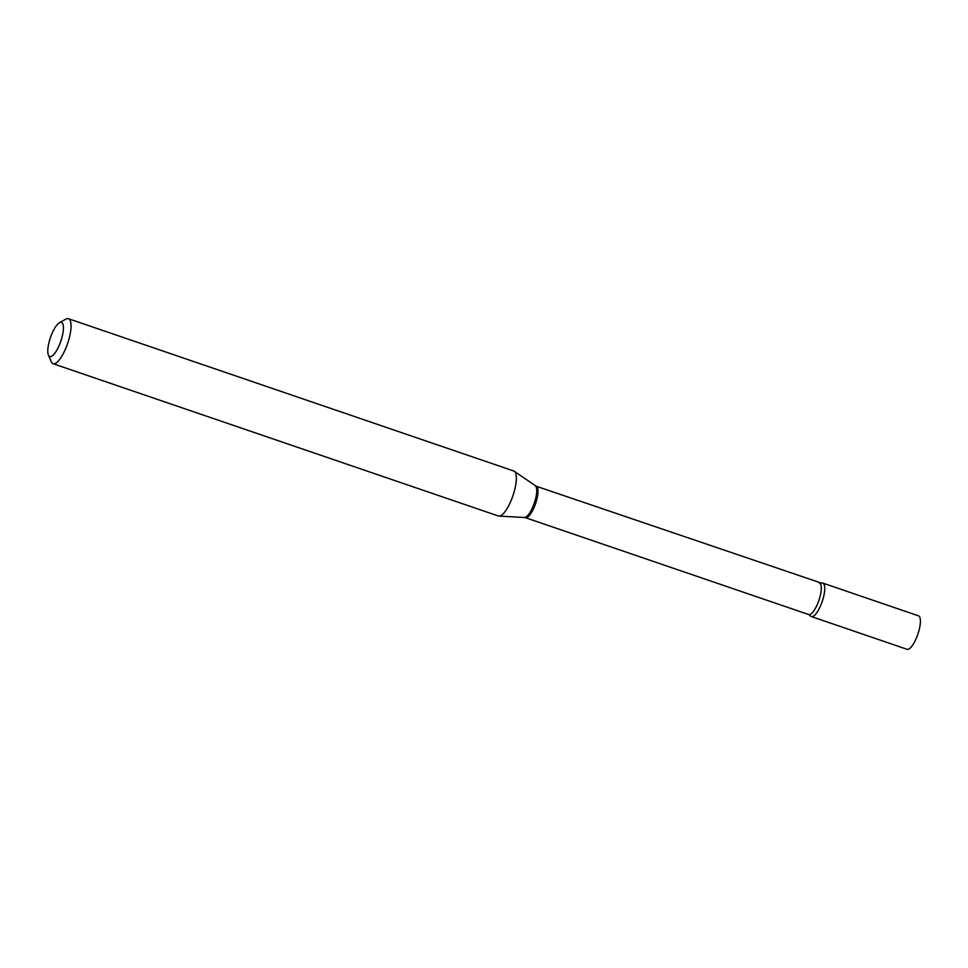 <?xml version="1.0" encoding="UTF-8"?>
<svg xmlns="http://www.w3.org/2000/svg" width="968" height="968" viewBox="0 0 968 968"><rect width="100%" height="100%" fill="white"/><g stroke="black" fill="none" stroke-linecap="round" stroke-linejoin="round"><path stroke-width="1.45" d="M810.228 615.527A17.69 5.372 -71.1 0 0 811.365 616.568L907.016 649.286A17.69 5.372 -71.1 0 0 917.035 636.484A17.69 5.372 -71.1 0 0 919.6 616.858A17.69 5.372 -71.1 0 0 918.463 615.817L822.812 583.099A17.69 5.372 -71.1 0 0 820.344 583.764M811.365 616.568A17.69 5.372 -71.1 0 0 821.372 603.778A17.69 5.372 -71.1 0 0 823.937 584.14A17.69 5.372 -71.1 0 0 822.812 583.099M819.472 583.087A16.625 5.058 -71.1 0 1 817.295 604.516A16.625 5.058 -71.1 0 1 808.716 614.547L810.349 615.733A17.69 5.372 -71.1 0 0 820.501 605.908A17.69 5.372 -71.1 0 0 821.493 583.147L536.163 486.214L514.311 471.271A23.776 7.224 -71.1 0 0 513.754 470.993L68.438 318.714A23.776 7.224 -71.1 0 0 65.848 319.15L59.484 322.683A18.065 5.493 -71.1 0 0 52.115 333.258A18.065 5.493 -71.1 0 0 48.4 355.087A18.065 5.493 -71.1 0 0 59.084 345.649A18.065 5.493 -71.1 0 0 63.416 328.225A18.065 5.493 -71.1 0 0 59.484 322.683M48.4 355.087L51.268 361.778A23.776 7.224 -71.1 0 0 53.046 363.702A23.776 7.224 -71.1 0 0 65.328 349.363A23.776 7.224 -71.1 0 0 68.438 318.714M53.046 363.702L498.363 515.98A23.776 7.224 -71.1 0 0 498.98 516.089A23.776 7.224 -71.1 0 0 510.644 501.642A23.776 7.224 -71.1 0 0 514.311 471.271M808.716 614.547L525.418 517.674A16.625 5.058 -71.1 0 0 533.997 507.643A16.625 5.058 -71.1 0 0 536.163 486.214M525.418 517.674L524.45 517.481A16.819 5.118 -71.1 0 0 532.702 507.256A16.819 5.118 -71.1 0 0 535.292 485.779M524.45 517.481L498.98 516.089"/></g></svg>
